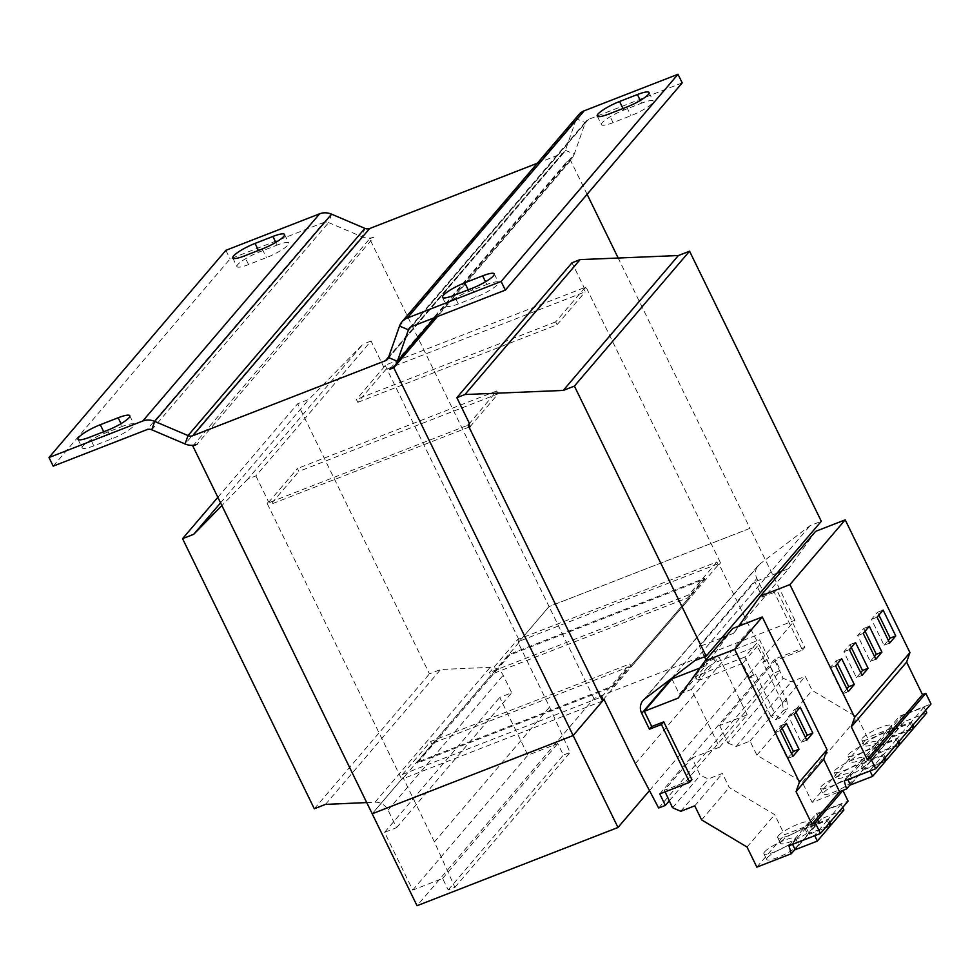 <?xml version="1.0" encoding="UTF-8"?>
<svg xmlns="http://www.w3.org/2000/svg" width="980" height="980" viewBox="0 0 980 980"><rect width="100%" height="100%" fill="white"/><g stroke="black" fill="none" stroke-linecap="round" stroke-linejoin="round"><path stroke-width="0.73" stroke-dasharray="4.9 3.68" d="M781.207 841.44A17.579 3.332 154 0 1 798.075 831.065A17.579 3.332 154 0 1 812.089 827.867A17.579 3.332 154 0 1 811.354 829.705A17.579 3.332 154 0 1 794.486 840.081A17.579 3.332 154 0 1 780.484 843.278A17.579 3.332 154 0 1 781.207 841.44M778.414 835.695A17.579 3.332 154 0 1 795.27 825.319A17.579 3.332 154 0 1 809.284 822.122A17.579 3.332 154 0 1 808.549 823.96A17.579 3.332 154 0 1 791.681 834.335A17.579 3.332 154 0 1 777.679 837.533A17.579 3.332 154 0 1 778.414 835.695M767.389 857.635A17.579 3.332 154 0 1 784.257 847.259A17.579 3.332 154 0 1 798.271 844.05A17.579 3.332 154 0 1 797.536 845.899A17.579 3.332 154 0 1 780.668 856.275A17.579 3.332 154 0 1 766.666 859.472A17.579 3.332 154 0 1 767.389 857.635M764.596 851.889A17.579 3.332 154 0 1 781.452 841.514A17.579 3.332 154 0 1 795.466 838.304A17.579 3.332 154 0 1 794.731 840.154A17.579 3.332 154 0 1 777.863 850.518A17.579 3.332 154 0 1 763.861 853.727A17.579 3.332 154 0 1 764.596 851.889M837.606 776.258A16.28 3.087 154 0 1 853.213 766.654A16.28 3.087 154 0 1 866.185 763.689A16.28 3.087 154 0 1 865.512 765.392A16.28 3.087 154 0 1 849.893 774.996A16.28 3.087 154 0 1 836.92 777.961A16.28 3.087 154 0 1 837.606 776.258M834.801 770.513A16.28 3.087 154 0 1 850.42 760.909A16.28 3.087 154 0 1 863.392 757.944A16.28 3.087 154 0 1 862.706 759.647A16.28 3.087 154 0 1 847.088 769.251A16.28 3.087 154 0 1 834.127 772.216A16.28 3.087 154 0 1 834.801 770.513M823.788 792.44A16.28 3.087 154 0 1 839.395 782.836A16.28 3.087 154 0 1 852.367 779.872A16.28 3.087 154 0 1 851.694 781.575A16.28 3.087 154 0 1 836.075 791.191A16.28 3.087 154 0 1 823.102 794.143A16.28 3.087 154 0 1 823.788 792.44M820.983 786.695A16.28 3.087 154 0 1 836.602 777.091A16.28 3.087 154 0 1 849.574 774.127A16.28 3.087 154 0 1 848.888 775.829A16.28 3.087 154 0 1 833.27 785.433A16.28 3.087 154 0 1 820.309 788.398A16.28 3.087 154 0 1 820.983 786.695M851.424 760.064A16.28 3.087 154 0 1 867.043 750.46A16.28 3.087 154 0 1 880.003 747.495A16.28 3.087 154 0 1 879.33 749.198A16.28 3.087 154 0 1 863.711 758.814A16.28 3.087 154 0 1 850.738 761.779A16.28 3.087 154 0 1 851.424 760.064M848.619 754.318A16.28 3.087 154 0 1 864.238 744.714A16.28 3.087 154 0 1 877.21 741.75A16.28 3.087 154 0 1 876.524 743.452A16.28 3.087 154 0 1 860.906 753.057A16.28 3.087 154 0 1 847.945 756.021A16.28 3.087 154 0 1 848.619 754.318M865.242 743.881A16.28 3.087 154 0 1 880.861 734.277A16.28 3.087 154 0 1 893.821 731.313A16.28 3.087 154 0 1 893.148 733.016A16.28 3.087 154 0 1 877.529 742.62A16.28 3.087 154 0 1 864.556 745.584A16.28 3.087 154 0 1 865.242 743.881M862.437 738.136A16.28 3.087 154 0 1 878.056 728.532A16.28 3.087 154 0 1 891.028 725.567A16.28 3.087 154 0 1 890.342 727.27A16.28 3.087 154 0 1 874.736 736.874A16.28 3.087 154 0 1 861.763 739.839A16.28 3.087 154 0 1 862.437 738.136M844.209 781.011L899.481 716.258L931 703.983M897.925 742.73L896.357 739.508L874.197 748.132L876.99 753.877L864.287 768.773L884.977 760.713M896.357 739.508L883.642 754.392L861.481 763.028L874.197 748.132M884.107 758.912L882.539 755.69L869.823 770.586L847.663 779.21L860.379 764.314L863.172 770.072L850.469 784.956M882.539 755.69L860.379 764.314M671.949 678.907L679.373 694.134L691.378 689.467L719.541 747.226L747.189 714.849L719.663 725.555L774.935 660.802L802.461 650.095L774.286 592.337L776.589 589.642L764.596 594.309L756.854 578.457A13.022 11.723 40.5 0 1 758.116 565.656A13.022 11.723 40.5 0 1 759.745 564.113L810.129 525.635L821.301 521.287M802.461 650.095L804.764 647.4L776.589 589.642M774.286 592.337L762.293 597.016L764.596 594.309M719.541 747.226L692.027 757.932L700.186 775.388L708.43 778.904L722.383 773.465L729.242 787.516L774.678 814.649L784.49 834.764L818.937 821.35L816.573 813.388L848.092 801.113M691.905 779.59L664.391 790.309L692.027 757.932M659.748 793.923L774.898 659.026L804.764 647.4M679.373 694.134L707.009 661.757L706.029 659.736M704.596 656.796L699.585 646.53L754.857 581.777L762.293 597.016M470.02 426.729L498.122 393.813L298.851 471.405L297.454 468.526L269.353 501.442L270.762 504.32L298.851 471.405M469.04 427.121L270.762 504.32M385.054 365.246L519.596 641.092L720.533 562.863L586.003 287.018L385.054 365.246L383.67 366.875L371.053 341.016L255.903 475.913L247.805 479.061L362.968 344.164L308.884 399.411L297.712 403.76L429.448 673.86L440.62 669.511L490.172 667.307A13.022 11.723 40.5 0 1 503.181 675.232L511.732 692.762L499.739 697.429L527.902 755.188L557.767 743.563L563.378 755.053L570.066 752.444L549.572 707.009L518.212 642.721L519.045 642.402L403.895 777.299L402.486 774.42L430.588 741.505L629.858 663.913L631.267 666.792L629.307 667.552L688.266 598.474L687.911 597.739L492.548 673.799L509.122 654.383L704.485 578.31L687.911 597.739M371.053 341.016L362.968 344.164M366.728 802.571L375.022 802.204A13.022 11.723 40.5 0 1 388.031 810.129L396.582 827.659L384.577 832.339L412.752 890.085L442.617 878.46L448.215 889.95L454.916 887.353L434.41 841.906L549.572 707.009M454.916 887.353L570.066 752.444M433.589 742.877L628.952 666.804L612.365 686.233L417.002 762.293L433.589 742.877L433.944 743.612L431.996 744.371L490.956 675.306L489.547 672.427L517.648 639.511L716.919 561.932L718.316 564.811L719.161 564.48L750.509 628.768L773.808 673.125L780.509 670.516L774.898 659.026M431.996 744.371L430.588 741.505M519.045 642.402L517.648 639.511M601.757 696.829L629.858 663.913M402.486 774.42L600.777 697.209M716.919 561.932L688.817 594.848L690.226 597.714L631.267 666.792M603.166 699.708L718.316 564.811M468.832 424.279L496.725 390.947L498.122 393.813M468.624 423.862L469.457 423.532M255.903 475.913L268.52 501.772L269.353 501.442M247.805 479.061L221.872 505.558M434.41 841.906L403.062 777.618L403.895 777.299M357.81 402.339L557.081 324.748L555.685 321.869L583.774 288.953L585.183 291.832L385.912 369.423L384.503 366.545L356.414 399.46L357.81 402.339L385.912 369.423M583.774 288.953L584.619 288.635L572.002 262.775M383.67 366.875L384.503 366.545M557.081 324.748L585.183 291.832M220.561 502.875L308.884 399.411M217.854 497.313L297.712 403.76M314.298 808.757L429.448 673.86M325.458 804.409L440.62 669.511M396.582 827.659L511.732 692.762M384.577 832.339L499.739 697.429M412.752 890.085L527.902 755.188M442.617 878.46L557.767 743.563M448.215 889.95L563.378 755.053M688.817 594.848L489.547 672.427M635.359 763.665L750.509 628.768M658.646 808.022L773.808 673.125M669.291 800.795L780.509 670.516M747.189 714.849L719.014 657.09L707.009 661.757M691.378 689.467L719.014 657.09M694.979 660.532L810.129 525.635M762.808 662.321L764.376 660.483L768.835 658.744L767.267 660.581L786.891 700.81L782.42 702.55L762.808 662.321L767.267 660.581M782.42 702.55L783.388 710.451L787.846 708.712L786.891 700.81M779.933 717.997L775.462 719.736L770.819 716.147L775.278 714.408L779.933 717.997L787.846 708.712M775.462 719.736L783.388 710.451M770.819 716.147L751.195 675.918L755.666 674.179L775.278 714.408M751.195 675.918L749.627 677.744L754.098 676.016L755.666 674.179M749.627 677.744L742.62 663.386L757.369 646.114L715.498 662.419L713.256 657.813L705.833 662.149L708.075 666.743L715.498 662.419M764.376 660.483L757.369 646.114M742.62 663.386L700.761 679.679L697.025 679.691L708.075 666.743M697.025 679.691L694.783 675.098L705.833 662.149M768.835 658.744L759.586 639.781L713.256 657.813M754.098 676.016L744.849 657.041L759.586 639.781M744.849 657.041L698.52 675.085L700.761 679.679M694.783 675.098L698.52 675.085M704.853 579.058L612.733 686.98L417.37 763.04L509.49 655.13L704.853 579.058L704.485 578.31M509.49 655.13L509.122 654.383M433.944 743.612L492.903 674.546L490.956 675.306M492.548 673.799L492.903 674.546M417.37 763.04L417.002 762.293M612.733 686.98L612.365 686.233M690.226 597.714L688.266 598.474M628.952 666.804L629.307 667.552M649.495 790.578L794.866 620.279L593.917 698.52L417.039 905.728M593.917 698.52L549.07 606.571L518.212 642.721M794.866 620.279L750.019 528.33L549.07 606.571L369.68 238.765L193.452 445.226M720.533 562.863L719.161 564.48M403.062 777.618L372.204 813.768L401.678 779.235L267.136 503.389L468.085 425.149M496.725 390.947L297.454 468.526M555.685 321.869L356.414 399.46M268.52 501.772L267.136 503.389M586.003 287.018L584.619 288.635M369.68 238.765L373.87 237.136L196.992 444.344M602.614 700.994L401.678 779.235M519.596 641.092L549.07 606.559L750.019 528.33L618.184 258.034M587.106 194.31L570.63 160.536L566.44 162.166L389.562 369.362M570.63 160.536L437.472 316.528M537.31 163.244L562.238 153.542L388.754 356.769M331.571 214.167L328.631 222.57L361.951 236.768L185.073 443.977M373.87 237.136A16.28 14.651 40.5 0 1 361.951 236.768L364.903 228.377M151.753 429.779L328.631 222.57A6.517 5.856 -139.5 0 0 323.853 222.423L146.976 429.632M53.202 466.137L230.079 258.928L323.853 222.423M225.878 250.317L230.079 258.928M77.971 439.261L82.173 447.885A18.89 3.577 154 0 0 93.798 445.863L111.659 438.905A18.89 3.577 154 0 0 133.978 424.377A18.89 3.577 154 0 0 122.353 426.398L121.03 423.679M82.173 447.885A18.89 3.577 154 0 1 104.493 433.344L122.353 426.398M232.738 257.961L236.94 266.585A18.89 3.577 154 0 0 248.565 264.563L266.425 257.605A18.89 3.577 154 0 0 288.745 243.065A18.89 3.577 154 0 0 277.12 245.086L275.796 242.366M236.94 266.585A18.89 3.577 154 0 1 259.259 252.044L277.12 245.086M387.517 359.231L564.394 152.023A6.517 5.856 40.5 0 0 565.362 150.32L574.255 154.105A16.28 14.651 40.5 0 1 571.818 158.368A16.28 14.651 40.5 0 1 566.44 162.166M564.394 152.023A6.517 5.856 40.5 0 1 562.238 153.542M388.484 357.529L565.362 150.32L576.412 118.837L399.534 326.046M434.691 317.606L574.255 154.105L585.305 122.635L410.926 326.904M682.202 82.896L588.429 119.413A6.517 5.856 -139.5 0 0 586.285 120.932A6.517 5.856 -139.5 0 0 585.305 122.635L576.412 118.837A16.28 14.651 -139.5 0 1 578.849 114.587M597.224 116.044L601.426 124.668A18.89 3.577 154 0 0 613.063 122.647L630.924 115.689A18.89 3.577 154 0 0 653.244 101.148A18.89 3.577 154 0 0 641.606 103.169L640.283 100.45M601.426 124.668A18.89 3.577 154 0 1 623.746 110.128L641.606 103.169M442.458 297.344L446.66 305.968A18.89 3.577 154 0 0 458.297 303.947L476.158 296.989A18.89 3.577 154 0 0 498.477 282.461A18.89 3.577 154 0 0 486.84 284.482L485.517 281.762M446.66 305.968A18.89 3.577 154 0 1 468.979 291.428L486.84 284.482M664.391 790.309L665.102 791.84M672.55 807.765L700.186 775.388M678.197 698.091L705.833 665.714L699.904 668.029M732.709 628.486L705.833 665.714M842.653 807.483L841.073 804.249L818.913 812.886L821.718 818.631L809.002 833.527L829.705 825.466M841.073 804.249L828.37 819.145L806.209 827.782L818.913 812.886M788.937 845.752L816.573 813.388M828.835 823.666L827.255 820.444L805.095 829.068L807.9 834.813L795.184 849.709M827.255 820.444L814.552 835.34L792.391 843.964L805.095 829.068M680.794 811.281L708.43 778.904M694.747 805.842L722.383 773.465M701.607 819.893L729.242 787.516M747.042 847.026L774.678 814.649M756.854 867.141L784.49 834.764M795.025 849.366L818.937 821.35M843.878 810.007L821.718 818.631M828.37 819.145L829.938 822.379M806.209 827.782L809.002 833.527M830.06 826.189L807.9 834.813M719.663 725.555L727.822 743.011L783.106 678.258L791.338 681.774L805.291 676.335L812.151 690.398L857.598 717.519L867.41 737.634L901.845 724.22L899.481 716.258M774.935 660.802L783.106 678.258M738.638 626.183L733.469 633.337L726.119 636.204M721.745 637.907L699.585 646.53M733.469 633.337L788.741 568.584L781.391 571.45M777.03 573.153L754.857 581.777M727.822 743.011L736.066 746.527L750.019 741.088L756.879 755.151L802.326 782.273L812.126 802.387L839.542 791.717M815.617 531.368L788.741 568.584M850.297 784.613L901.845 724.22M736.066 746.527L791.338 681.774M750.019 741.088L805.291 676.335M756.879 755.151L812.151 690.398M802.326 782.273L857.598 717.519M812.126 802.387L867.41 737.634M911.743 726.548L910.175 723.314L888.015 731.938L890.808 737.695L878.105 752.579L898.795 744.518M910.175 723.314L897.46 738.21L875.299 746.834L888.015 731.938M925.561 710.353L923.993 707.131L901.833 715.755L904.638 721.501L891.923 736.397L912.613 728.336M923.993 707.131L911.278 722.015L889.117 730.651L901.833 715.755M912.968 729.059L890.808 737.695M897.46 738.21L899.028 741.431M875.299 746.834L878.105 752.579M926.786 712.877L904.638 721.501M911.278 722.015L912.846 725.249M889.117 730.651L891.923 736.397M899.15 745.253L876.99 753.877M883.642 754.392L885.21 757.626M861.481 763.028L864.287 768.773M885.332 761.436L863.172 770.072M878.901 615.036L877.553 612.255L871.465 619.385L884.083 645.244L889.669 643.064M871.465 619.385L877.051 617.204M884.083 645.244L888.309 640.283M877.553 612.255L883.127 610.087M865.083 631.218L863.735 628.45L857.647 635.567L870.264 661.427L875.851 659.258M857.647 635.567L863.233 633.399M870.264 661.427L874.491 656.477M863.735 628.45L869.309 626.269M851.265 647.413L849.917 644.632L843.829 651.749L856.447 677.621L862.033 675.441M843.829 651.749L849.415 649.581M856.447 677.621L860.673 672.66M849.917 644.632L855.491 642.464M837.447 663.595L836.099 660.826L830.011 667.944L842.629 693.803L848.215 691.635M830.011 667.944L835.597 665.775M842.629 693.803L846.855 688.854M836.099 660.826L841.673 658.646M782.175 728.348L780.815 725.567L774.739 732.697L787.357 758.557L792.93 756.376M774.739 732.697L780.325 730.517M787.357 758.557L791.583 753.608M780.815 725.567L786.401 723.399M795.993 712.166L794.645 709.385L788.557 716.503L801.175 742.362L806.748 740.194M788.557 716.503L794.143 714.334M801.175 742.362L805.401 737.413M794.645 709.385L800.219 707.205M671.471 678.491L756.854 578.457M375.022 802.204L490.172 667.307M388.031 810.129L503.181 675.232M644.595 699.01L759.745 564.113M588.429 119.413L411.551 326.61M471.956 288.377L476.158 296.989M458.297 303.947L454.095 295.323M468.207 289.835L468.979 291.428M626.722 107.065L630.924 115.689M613.063 122.647L608.862 114.023M622.974 108.535L623.746 110.128M262.224 248.981L266.425 257.605M248.565 264.563L244.363 255.939M258.475 250.451L259.259 252.044M107.457 430.293L111.659 438.905M93.798 445.863L89.597 437.239M103.709 431.751L104.493 433.344M809.284 822.122L812.089 827.867M795.466 838.304L798.271 844.05M863.392 757.944L866.185 763.689M849.574 774.127L852.367 779.872M877.21 741.75L880.003 747.495M891.028 725.567L893.821 731.313M642.966 700.553L758.116 565.656M436.48 316.908L571.818 158.368M409.407 328.129L586.285 120.932M861.763 739.839L864.556 745.584M847.945 756.021L850.738 761.779M820.309 788.398L823.102 794.143M834.127 772.216L836.92 777.961M763.861 853.727L766.666 859.472M777.679 837.533L780.484 843.278M494.263 273.837L498.477 282.461M649.03 92.537L653.244 101.148M284.543 234.453L288.745 243.065M129.776 415.753L133.978 424.377"/><path stroke-width="1.47" d="M839.542 791.717L846.573 788.973L844.209 781.011L875.728 768.736L931 703.983L925.806 693.326L922.474 694.624L906.61 662.1L909.942 652.594L845.201 519.841L815.617 531.368L760.345 596.11L738.638 626.183M600.777 697.209L601.757 696.829L603.166 699.708L603.999 699.377L635.359 763.665L658.646 808.022L665.346 805.413L659.748 793.923L689.602 782.297L691.905 779.59L663.742 721.844L661.439 724.539L649.434 729.206L651.737 726.511L663.742 721.844M689.602 782.297L661.439 724.539M706.029 659.736L704.596 656.796M649.434 729.206L641.704 713.354A13.022 11.723 40.5 0 1 642.966 700.553A13.022 11.723 40.5 0 1 644.595 699.01L694.979 660.532L706.139 656.183L574.403 386.096L563.243 390.432L464.937 394.524L456.852 397.672L469.457 423.532L468.085 425.149L602.614 700.994L573.141 735.527L372.192 813.78L417.039 905.728L617.988 827.488L573.141 735.539L372.192 813.768L192.815 445.974L196.992 444.344A16.28 14.651 -139.5 0 1 185.073 443.977L151.753 429.779L154.693 421.376L188.025 435.573A6.517 5.856 -139.5 0 0 192.791 435.72L385.361 360.75A6.517 5.856 -139.5 0 0 387.517 359.231A6.517 5.856 -139.5 0 0 388.484 357.529L399.534 326.046A16.28 14.651 40.5 0 1 401.971 321.795A16.28 14.651 40.5 0 1 407.349 317.998L501.123 281.481L505.325 290.105L411.551 326.61A6.517 5.856 40.5 0 0 409.407 328.129A6.517 5.856 40.5 0 0 408.427 329.831L397.378 361.314L388.484 357.529M699.904 668.029L671.949 678.907L644.313 711.284L651.737 726.511M468.832 424.279L470.02 426.729L469.04 427.121M221.872 505.558L193.721 534.308L182.562 538.657L314.298 808.757L325.458 804.409L366.728 802.571M706.139 656.183L821.301 521.287L689.565 251.186L678.393 255.535L580.099 259.614L572.002 262.775L456.852 397.672M193.721 534.308L220.561 502.875M182.562 538.657L217.854 497.313M665.346 805.413L669.291 800.795M574.403 386.096L689.565 251.186M563.243 390.432L678.393 255.535M464.937 394.524L580.099 259.614M649.495 790.578L617.988 827.488M603.999 699.377L573.141 735.539L393.752 367.733L389.562 369.362A16.28 14.651 -139.5 0 0 394.94 365.565A16.28 14.651 -139.5 0 0 397.378 361.314L434.691 317.606M193.452 445.226L192.815 445.974M618.184 258.034L587.106 194.31M437.472 316.528L393.752 367.733M319.651 213.799L142.774 421.008L49 457.513L225.878 250.317L319.651 213.799A16.28 14.651 -139.5 0 1 331.571 214.167L364.903 228.377A6.517 5.856 40.5 0 0 369.668 228.524L537.31 163.244M49 457.513L53.202 466.137L146.976 429.632A6.517 5.856 40.5 0 1 151.753 429.779M142.774 421.008A16.28 14.651 40.5 0 1 154.693 421.376L331.571 214.167M118.151 417.774A18.89 3.577 154 0 1 129.776 415.753A18.89 3.577 154 0 1 107.457 430.293L89.597 437.239A18.89 3.577 154 0 1 77.971 439.261A18.89 3.577 154 0 1 100.279 424.732L118.151 417.774L121.03 423.679M272.918 236.462A18.89 3.577 154 0 1 284.543 234.453A18.89 3.577 154 0 1 262.224 248.981L244.363 255.939A18.89 3.577 154 0 1 232.738 257.961A18.89 3.577 154 0 1 255.057 243.42L272.918 236.462L275.796 242.366M505.325 290.105L682.202 82.896L678.001 74.272L584.227 110.789A16.28 14.651 -139.5 0 0 578.849 114.587L401.971 321.795M678.001 74.272L501.123 281.481M637.404 94.546A18.89 3.577 154 0 1 649.03 92.537A18.89 3.577 154 0 1 626.722 107.065L608.862 114.023A18.89 3.577 154 0 1 597.224 116.044A18.89 3.577 154 0 1 619.544 101.504L637.404 94.546L640.283 100.45M482.638 275.858A18.89 3.577 154 0 1 494.263 273.837A18.89 3.577 154 0 1 471.956 288.377L454.095 295.323A18.89 3.577 154 0 1 442.458 297.344A18.89 3.577 154 0 1 464.777 282.816L482.638 275.858L485.517 281.762M665.102 791.84L672.55 807.765L680.794 811.281L694.747 805.842L701.607 819.893L747.042 847.026L756.854 867.141L791.301 853.727L788.937 845.752L820.456 833.49L815.25 822.833L811.93 824.131L796.066 791.607L799.398 782.101L734.657 649.348L705.073 660.863L678.197 698.091L644.313 711.284M820.456 833.49L848.092 801.113L842.886 790.456L839.566 791.754L823.702 759.231L827.034 749.725L762.293 616.971L732.709 628.486L705.073 660.863M791.301 853.727L795.025 849.366M815.25 822.833L842.886 790.456M811.93 824.131L839.566 791.754M796.066 791.607L823.702 759.231M799.398 782.101L827.034 749.725M806.748 740.194L812.837 733.077L800.219 707.205L794.143 714.334L806.748 740.194M792.93 756.376L799.019 749.259L786.401 723.399L780.325 730.517L792.93 756.376M734.657 649.348L762.293 616.971M829.705 825.466L831.163 824.891L843.878 810.007L842.653 807.483M829.938 822.379L831.163 824.891M792.575 844.344L795.184 849.709L817.345 841.085L830.06 826.189L828.835 823.666M814.735 835.72L817.345 841.085M726.119 636.204L721.745 637.907M781.391 571.45L777.03 573.153M875.728 768.736L870.534 758.079L867.202 759.378L851.338 726.854L854.67 717.348L789.929 584.595L760.345 596.11M846.573 788.973L850.297 784.613M870.534 758.079L925.806 693.326M867.202 759.378L922.474 694.624M851.338 726.854L906.61 662.1M854.67 717.348L909.942 652.594M848.215 691.635L854.291 684.505L841.673 658.646L835.597 665.775L848.215 691.635M862.033 675.441L868.109 668.323L855.491 642.464L849.415 649.581L862.033 675.441M789.929 584.595L845.201 519.841M875.851 659.258L881.927 652.129L869.309 626.269L863.233 633.399L875.851 659.258M889.669 643.064L895.745 635.947L883.127 610.087L877.051 617.204L889.669 643.064M898.795 744.518L900.265 743.955L912.968 729.059L911.743 726.548M899.028 741.431L900.265 743.955M912.613 728.336L914.083 727.773L926.786 712.877L925.561 710.353M912.846 725.249L914.083 727.773M884.977 760.713L886.447 760.149L899.15 745.253L897.925 742.73M885.21 757.626L886.447 760.149M847.847 779.59L850.469 784.956L872.629 776.332L885.332 761.436L884.107 758.912M870.007 770.966L872.629 776.332M888.309 640.283L890.159 638.115L895.745 635.947M890.159 638.115L878.901 615.036M874.491 656.477L876.341 654.309L881.927 652.129M876.341 654.309L865.083 631.218M860.673 672.66L862.523 670.492L868.109 668.323M862.523 670.492L851.265 647.413M846.855 688.854L848.705 686.686L854.291 684.505M848.705 686.686L837.447 663.595M791.583 753.608L793.433 751.427L799.019 749.259M793.433 751.427L782.175 728.348M805.401 737.413L807.251 735.245L812.837 733.077M807.251 735.245L795.993 712.166M641.704 713.354L671.471 678.491M388.754 356.769L385.361 360.75M369.668 228.524L192.791 435.72M364.903 228.377L188.025 435.573L185.073 443.977M410.926 326.904L408.427 329.831L399.534 326.046M584.227 110.789L407.349 317.998M464.777 282.816L468.207 289.835M619.544 101.504L622.974 108.535M255.057 243.42L258.475 250.451M100.279 424.732L103.709 431.751M394.94 365.565L436.48 316.908"/></g></svg>
